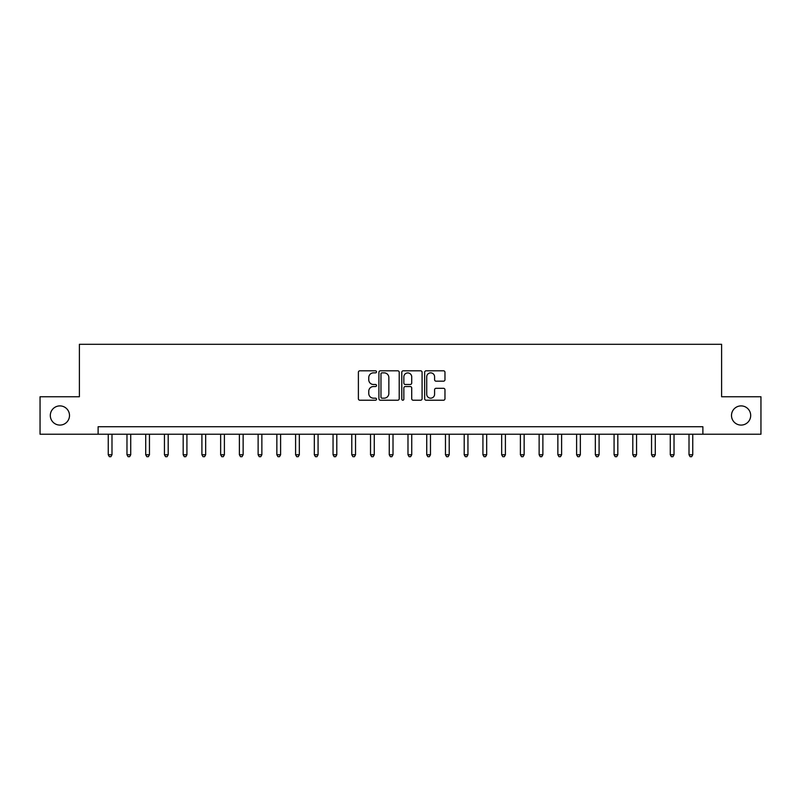 <?xml version="1.0" encoding="UTF-8"?>
<svg xmlns="http://www.w3.org/2000/svg" width="801" height="801" viewBox="0 0 801 801"><rect width="100%" height="100%" fill="white"/><g stroke="black" fill="none" stroke-linecap="round" stroke-linejoin="round"><path stroke-width="1.2" d="M376.52 371.834A1.031 1.031 0 0 0 375.489 370.803L359.859 370.803A1.472 1.472 0 0 0 358.387 372.275L358.387 398.748A1.472 1.472 0 0 0 359.859 400.22L375.489 400.22A1.031 1.031 0 0 0 376.52 399.198A1.031 1.031 0 0 0 375.489 398.167L373.466 398.167A4.706 4.706 0 0 1 368.76 393.461L368.76 391.248A4.706 4.706 0 0 1 373.466 386.543L375.489 386.543A1.031 1.031 0 0 0 376.52 385.511A1.031 1.031 0 0 0 375.489 384.48L373.466 384.48A4.706 4.706 0 0 1 368.76 379.774L368.76 377.571A4.706 4.706 0 0 1 373.466 372.865L375.489 372.865A1.031 1.031 0 0 0 376.52 371.834M731.503 415.489A9.592 9.592 0 0 0 741.095 425.081A9.592 9.592 0 0 0 750.687 415.489A9.592 9.592 0 0 0 741.095 405.897A9.592 9.592 0 0 0 731.503 415.489M50.313 415.489A9.592 9.592 0 0 0 59.905 425.081A9.592 9.592 0 0 0 69.497 415.489A9.592 9.592 0 0 0 59.905 405.897A9.592 9.592 0 0 0 50.313 415.489M443.494 381.176A1.472 1.472 0 0 0 444.966 379.704L444.966 372.275A1.472 1.472 0 0 0 443.494 370.803L426.132 370.803A1.472 1.472 0 0 0 424.66 372.275L424.66 398.748A1.472 1.472 0 0 0 426.132 400.22L443.494 400.22A1.472 1.472 0 0 0 444.966 398.748L444.966 389.777A1.472 1.472 0 0 0 443.494 388.305L436.064 388.305A1.472 1.472 0 0 0 434.593 389.777L434.593 394.232A3.935 3.935 0 0 1 430.658 398.167A3.935 3.935 0 0 1 426.723 394.232L426.723 376.8A3.935 3.935 0 0 1 430.658 372.865A3.935 3.935 0 0 1 434.593 376.8L434.593 379.704A1.472 1.472 0 0 0 436.064 381.176L443.494 381.176M98.123 434.222L40.05 434.222L40.05 396.755L79.389 396.755L79.389 344.3L721.611 344.3L721.611 396.755L760.95 396.755L760.95 434.222L702.877 434.222L702.877 426.733L98.123 426.733L98.123 434.222L702.877 434.222M399.208 372.275A1.472 1.472 0 0 0 397.747 370.803L380.385 370.803A1.472 1.472 0 0 0 378.913 372.275L378.913 398.748A1.472 1.472 0 0 0 380.385 400.22L397.747 400.22A1.472 1.472 0 0 0 399.208 398.748L399.208 372.275M403.253 370.803L420.615 370.803A1.472 1.472 0 0 1 422.087 372.275L422.087 398.748A1.472 1.472 0 0 1 420.615 400.22L413.186 400.22A1.472 1.472 0 0 1 411.714 398.748L411.714 388.014A1.472 1.472 0 0 0 410.242 386.543L405.316 386.543A1.472 1.472 0 0 0 403.844 388.014L403.844 399.198A1.031 1.031 0 0 1 402.813 400.22A1.031 1.031 0 0 1 401.792 399.198L401.792 372.275A1.472 1.472 0 0 1 403.253 370.803M381.997 372.865A1.031 1.031 0 0 0 380.976 373.887L380.976 397.136A1.031 1.031 0 0 0 381.997 398.167L384.13 398.167A4.706 4.706 0 0 0 388.845 393.461L388.845 377.571A4.706 4.706 0 0 0 384.13 372.865L381.997 372.865M411.714 376.87A3.935 3.935 0 0 0 407.779 372.936A3.935 3.935 0 0 0 403.844 376.87L403.844 383.008A1.472 1.472 0 0 0 405.316 384.48L410.242 384.48A1.472 1.472 0 0 0 411.714 383.008L411.714 376.87M108.245 434.222L108.245 454.758L111.99 454.758L111.99 434.222M111.99 454.758L110.868 456.7L109.367 456.7L108.245 454.758M126.979 434.222L126.979 454.758L130.723 454.758L130.723 434.222M130.723 454.758L129.602 456.7L128.1 456.7L126.979 454.758M145.712 434.222L145.712 454.758L149.457 454.758L149.457 434.222M149.457 454.758L148.335 456.7L146.833 456.7L145.712 454.758M164.445 434.222L164.445 454.758L168.19 454.758L168.19 434.222M168.19 454.758L167.069 456.7L165.567 456.7L164.445 454.758M183.179 434.222L183.179 454.758L186.923 454.758L186.923 434.222M186.923 454.758L185.802 456.7L184.3 456.7L183.179 454.758M201.912 434.222L201.912 454.758L205.667 454.758L205.667 434.222M205.667 454.758L204.535 456.7L203.043 456.7L201.912 454.758M220.645 434.222L220.645 454.758L224.4 454.758L224.4 434.222M224.4 454.758L223.269 456.7L221.777 456.7L220.645 454.758M239.389 434.222L239.389 454.758L243.134 454.758L243.134 434.222M243.134 454.758L242.002 456.7L240.51 456.7L239.389 454.758M258.122 434.222L258.122 454.758L261.867 454.758L261.867 434.222M261.867 454.758L260.746 456.7L259.244 456.7L258.122 454.758M276.856 434.222L276.856 454.758L280.6 454.758L280.6 434.222M280.6 454.758L279.479 456.7L277.977 456.7L276.856 454.758M295.589 434.222L295.589 454.758L299.334 454.758L299.334 434.222M299.334 454.758L298.212 456.7L296.71 456.7L295.589 454.758M314.322 434.222L314.322 454.758L318.067 454.758L318.067 434.222M318.067 454.758L316.946 456.7L315.444 456.7L314.322 454.758M333.056 434.222L333.056 454.758L336.8 454.758L336.8 434.222M336.8 454.758L335.679 456.7L334.177 456.7L333.056 454.758M351.789 434.222L351.789 454.758L355.534 454.758L355.534 434.222M355.534 454.758L354.412 456.7L352.911 456.7L351.789 454.758M370.523 434.222L370.523 454.758L374.267 454.758L374.267 434.222M374.267 454.758L373.146 456.7L371.654 456.7L370.523 454.758M389.256 434.222L389.256 454.758L393.011 454.758L393.011 434.222M393.011 454.758L391.879 456.7L390.387 456.7L389.256 454.758M407.989 434.222L407.989 454.758L411.744 454.758L411.744 434.222M411.744 454.758L410.613 456.7L409.121 456.7L407.989 454.758M426.733 434.222L426.733 454.758L430.477 454.758L430.477 434.222M430.477 454.758L429.346 456.7L427.854 456.7L426.733 454.758M445.466 434.222L445.466 454.758L449.211 454.758L449.211 434.222M449.211 454.758L448.089 456.7L446.588 456.7L445.466 454.758M464.2 434.222L464.2 454.758L467.944 454.758L467.944 434.222M467.944 454.758L466.823 456.7L465.321 456.7L464.2 454.758M482.933 434.222L482.933 454.758L486.678 454.758L486.678 434.222M486.678 454.758L485.556 456.7L484.054 456.7L482.933 454.758M501.666 434.222L501.666 454.758L505.411 454.758L505.411 434.222M505.411 454.758L504.29 456.7L502.788 456.7L501.666 454.758M520.4 434.222L520.4 454.758L524.144 454.758L524.144 434.222M524.144 454.758L523.023 456.7L521.521 456.7L520.4 454.758M539.133 434.222L539.133 454.758L542.878 454.758L542.878 434.222M542.878 454.758L541.756 456.7L540.254 456.7L539.133 454.758M557.866 434.222L557.866 454.758L561.611 454.758L561.611 434.222M561.611 454.758L560.49 456.7L558.998 456.7L557.866 454.758M576.6 434.222L576.6 454.758L580.355 454.758L580.355 434.222M580.355 454.758L579.223 456.7L577.731 456.7L576.6 454.758M595.333 434.222L595.333 454.758L599.088 454.758L599.088 434.222M599.088 454.758L597.957 456.7L596.465 456.7L595.333 454.758M614.077 434.222L614.077 454.758L617.821 454.758L617.821 434.222M617.821 454.758L616.7 456.7L615.198 456.7L614.077 454.758M632.81 434.222L632.81 454.758L636.555 454.758L636.555 434.222M636.555 454.758L635.433 456.7L633.931 456.7L632.81 454.758M651.543 434.222L651.543 454.758L655.288 454.758L655.288 434.222M655.288 454.758L654.167 456.7L652.665 456.7L651.543 454.758M670.277 434.222L670.277 454.758L674.021 454.758L674.021 434.222M674.021 454.758L672.9 456.7L671.398 456.7L670.277 454.758M689.01 434.222L689.01 454.758L692.755 454.758L692.755 434.222M692.755 454.758L691.633 456.7L690.132 456.7L689.01 454.758"/></g></svg>
